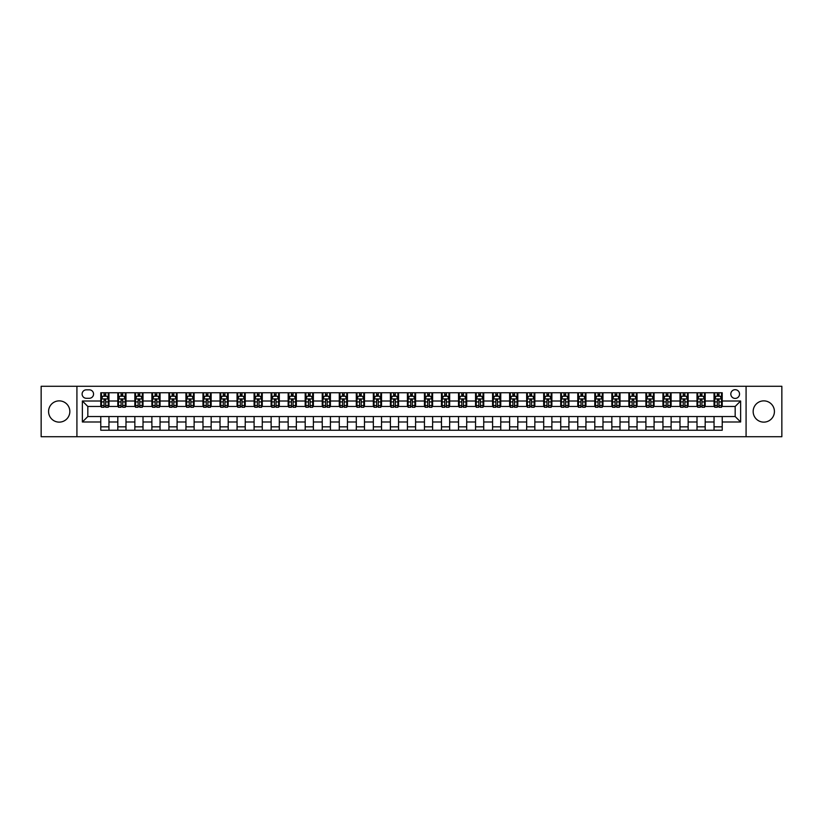 <?xml version="1.0" encoding="UTF-8"?>
<svg xmlns="http://www.w3.org/2000/svg" width="823" height="823" viewBox="0 0 823 823"><rect width="100%" height="100%" fill="white"/><g stroke="black" fill="none" stroke-linecap="round" stroke-linejoin="round"><path stroke-width="1.23" d="M763.795 400.873A10.627 10.627 0 0 0 753.158 411.5A10.627 10.627 0 0 0 763.795 422.127A10.627 10.627 0 0 0 774.422 411.5A10.627 10.627 0 0 0 763.795 400.873M59.205 400.873A10.627 10.627 0 0 0 48.578 411.5A10.627 10.627 0 0 0 59.205 422.127A10.627 10.627 0 0 0 69.842 411.5A10.627 10.627 0 0 0 59.205 400.873M735.176 389.691A4.362 4.362 0 0 0 730.814 394.052A4.362 4.362 0 0 0 735.176 398.414A4.362 4.362 0 0 0 739.538 394.052A4.362 4.362 0 0 0 735.176 389.691M746.08 436.715L781.85 436.715L781.85 386.285L746.08 386.285L746.08 436.715L76.92 436.715L76.92 386.285L41.15 386.285L41.15 436.715L76.92 436.715M86.333 398.281L89.326 398.281A4.228 4.228 0 0 0 93.555 394.052A4.228 4.228 0 0 0 89.326 389.835L86.333 389.835A4.228 4.228 0 0 0 82.105 394.052A4.228 4.228 0 0 0 86.333 398.281M746.08 386.285L76.92 386.285M100.776 421.993L82.372 421.993L82.372 401.007L100.776 401.007L100.776 406.459L87.824 406.459L87.824 416.541L100.776 416.541L100.776 430.244L722.224 430.244L722.224 416.541L735.176 416.541L735.176 406.459L722.224 406.459L722.224 401.007L740.628 401.007L740.628 421.993L722.224 421.993M722.224 401.007L722.224 392.756L100.776 392.756L100.776 401.007M714.045 392.756L714.045 406.459L714.734 406.459M717.317 406.459L718.952 406.459M721.545 406.459L722.224 406.459M714.045 406.459L704.509 406.459M697.009 392.756L697.009 406.459L697.698 406.459M700.28 406.459L701.916 406.459M697.009 406.459L687.472 406.459M679.983 392.756L679.983 406.459L680.662 406.459M683.244 406.459L684.88 406.459M679.983 406.459L670.436 406.459M662.947 392.756L662.947 406.459L663.626 406.459M666.219 406.459L667.844 406.459M662.947 406.459L653.4 406.459M645.911 392.756L645.911 406.459L646.59 406.459M649.182 406.459L650.818 406.459M645.911 406.459L636.364 406.459M628.875 392.756L628.875 406.459L629.554 406.459M632.146 406.459L633.782 406.459M628.875 406.459L619.328 406.459M611.839 392.756L611.839 406.459L612.518 406.459M615.11 406.459L616.746 406.459M611.839 406.459L602.292 406.459M594.803 392.756L594.803 406.459L595.482 406.459M598.074 406.459L599.71 406.459M594.803 406.459L585.266 406.459M577.767 392.756L577.767 406.459L578.446 406.459M581.038 406.459L582.674 406.459M577.767 406.459L568.23 406.459M560.73 392.756L560.73 406.459L561.409 406.459M564.002 406.459L565.638 406.459M560.73 406.459L551.194 406.459M543.694 392.756L543.694 406.459L544.373 406.459M546.966 406.459L548.602 406.459M543.694 406.459L534.158 406.459M526.658 392.756L526.658 406.459L527.337 406.459M529.93 406.459L531.565 406.459M526.658 406.459L517.122 406.459M509.622 392.756L509.622 406.459L510.301 406.459M512.894 406.459L514.529 406.459M509.622 406.459L500.086 406.459M492.586 392.756L492.586 406.459L493.265 406.459M495.858 406.459L497.493 406.459M492.586 406.459L483.05 406.459M475.55 392.756L475.55 406.459L476.239 406.459M478.821 406.459L480.457 406.459M475.55 406.459L466.013 406.459M458.514 392.756L458.514 406.459L459.203 406.459M461.785 406.459L463.421 406.459M458.514 406.459L448.977 406.459M441.478 392.756L441.478 406.459L442.167 406.459M444.749 406.459L446.385 406.459M441.478 406.459L431.941 406.459M424.452 392.756L424.452 406.459L425.131 406.459M427.713 406.459L429.349 406.459M424.452 406.459L414.905 406.459M407.416 392.756L407.416 406.459L408.095 406.459M410.687 406.459L412.313 406.459M407.416 406.459L397.869 406.459M390.38 392.756L390.38 406.459L391.059 406.459M393.651 406.459L395.287 406.459M390.38 406.459L380.833 406.459M373.344 392.756L373.344 406.459L374.023 406.459M376.615 406.459L378.251 406.459M373.344 406.459L363.797 406.459M356.308 392.756L356.308 406.459L356.987 406.459M359.579 406.459L361.215 406.459M356.308 406.459L346.761 406.459M339.271 392.756L339.271 406.459L339.95 406.459M342.543 406.459L344.179 406.459M339.271 406.459L329.735 406.459M322.235 392.756L322.235 406.459L322.914 406.459M325.507 406.459L327.143 406.459M322.235 406.459L312.699 406.459M305.199 392.756L305.199 406.459L305.878 406.459M308.471 406.459L310.106 406.459M305.199 406.459L295.663 406.459M288.163 392.756L288.163 406.459L288.842 406.459M291.435 406.459L293.07 406.459M288.163 406.459L278.627 406.459M271.127 392.756L271.127 406.459L271.806 406.459M274.398 406.459L276.034 406.459M271.127 406.459L261.591 406.459M254.091 392.756L254.091 406.459L254.77 406.459M257.362 406.459L258.998 406.459M254.091 406.459L244.554 406.459M237.055 392.756L237.055 406.459L237.734 406.459M240.326 406.459L241.962 406.459M237.055 406.459L227.518 406.459M220.019 392.756L220.019 406.459L220.708 406.459M223.29 406.459L224.926 406.459M220.019 406.459L210.482 406.459M202.983 392.756L202.983 406.459L203.672 406.459M206.254 406.459L207.89 406.459M202.983 406.459L193.446 406.459M185.947 392.756L185.947 406.459L186.636 406.459M189.218 406.459L190.854 406.459M185.947 406.459L176.41 406.459M168.921 392.756L168.921 406.459L169.6 406.459M172.182 406.459L173.818 406.459M168.921 406.459L159.374 406.459M151.885 392.756L151.885 406.459L152.564 406.459M155.156 406.459L156.782 406.459M151.885 406.459L142.338 406.459M134.849 392.756L134.849 406.459L135.528 406.459M138.12 406.459L139.756 406.459M134.849 406.459L125.302 406.459M117.812 392.756L117.812 406.459L118.491 406.459M121.084 406.459L122.72 406.459M117.812 406.459L108.266 406.459M100.776 406.459L101.455 406.459M104.048 406.459L105.683 406.459M100.776 416.541L108.955 416.541L108.955 430.244M722.224 416.541L108.955 416.541M108.955 392.756L108.955 406.459M100.776 396.172L101.455 396.172M104.048 396.172L105.683 396.172M108.266 396.172L108.955 396.172M100.776 426.828L108.955 426.828M117.812 416.541L117.812 430.244M125.991 392.756L125.991 406.459M117.812 396.172L118.491 396.172M121.084 396.172L122.72 396.172M125.302 396.172L125.991 396.172M125.991 416.541L125.991 430.244M117.812 426.828L125.991 426.828M134.849 416.541L134.849 430.244M143.017 416.541L143.017 430.244M134.849 426.828L143.017 426.828M143.017 392.756L143.017 406.459M134.849 396.172L135.528 396.172M138.12 396.172L139.756 396.172M142.338 396.172L143.017 396.172M151.885 416.541L151.885 430.244M160.053 416.541L160.053 430.244M151.885 426.828L160.053 426.828M160.053 392.756L160.053 406.459M151.885 396.172L152.564 396.172M155.156 396.172L156.782 396.172M159.374 396.172L160.053 396.172M168.921 416.541L168.921 430.244M177.089 416.541L177.089 430.244M168.921 426.828L177.089 426.828M177.089 392.756L177.089 406.459M168.921 396.172L169.6 396.172M172.182 396.172L173.818 396.172M176.41 396.172L177.089 396.172M185.947 416.541L185.947 430.244M194.125 416.541L194.125 430.244M185.947 426.828L194.125 426.828M194.125 392.756L194.125 406.459M185.947 396.172L186.636 396.172M189.218 396.172L190.854 396.172M193.446 396.172L194.125 396.172M202.983 416.541L202.983 430.244M211.161 416.541L211.161 430.244M202.983 426.828L211.161 426.828M211.161 392.756L211.161 406.459M202.983 396.172L203.672 396.172M206.254 396.172L207.89 396.172M210.482 396.172L211.161 396.172M220.019 416.541L220.019 430.244M228.197 416.541L228.197 430.244M220.019 426.828L228.197 426.828M228.197 392.756L228.197 406.459M220.019 396.172L220.708 396.172M223.29 396.172L224.926 396.172M227.518 396.172L228.197 396.172M237.055 416.541L237.055 430.244M245.233 416.541L245.233 430.244M237.055 426.828L245.233 426.828M245.233 392.756L245.233 406.459M237.055 396.172L237.734 396.172M240.326 396.172L241.962 396.172M244.554 396.172L245.233 396.172M254.091 416.541L254.091 430.244M262.27 416.541L262.27 430.244M254.091 426.828L262.27 426.828M262.27 392.756L262.27 406.459M254.091 396.172L254.77 396.172M257.362 396.172L258.998 396.172M261.591 396.172L262.27 396.172M271.127 416.541L271.127 430.244M279.306 416.541L279.306 430.244M271.127 426.828L279.306 426.828M279.306 392.756L279.306 406.459M271.127 396.172L271.806 396.172M274.398 396.172L276.034 396.172M278.627 396.172L279.306 396.172M288.163 416.541L288.163 430.244M296.342 416.541L296.342 430.244M288.163 426.828L296.342 426.828M296.342 392.756L296.342 406.459M288.163 396.172L288.842 396.172M291.435 396.172L293.07 396.172M295.663 396.172L296.342 396.172M305.199 416.541L305.199 430.244M313.378 416.541L313.378 430.244M305.199 426.828L313.378 426.828M313.378 392.756L313.378 406.459M305.199 396.172L305.878 396.172M308.471 396.172L310.106 396.172M312.699 396.172L313.378 396.172M322.235 416.541L322.235 430.244M330.414 416.541L330.414 430.244M322.235 426.828L330.414 426.828M330.414 392.756L330.414 406.459M322.235 396.172L322.914 396.172M325.507 396.172L327.143 396.172M329.735 396.172L330.414 396.172M339.271 416.541L339.271 430.244M347.45 416.541L347.45 430.244M339.271 426.828L347.45 426.828M347.45 392.756L347.45 406.459M339.271 396.172L339.95 396.172M342.543 396.172L344.179 396.172M346.761 396.172L347.45 396.172M356.308 416.541L356.308 430.244M364.486 416.541L364.486 430.244M356.308 426.828L364.486 426.828M364.486 392.756L364.486 406.459M356.308 396.172L356.987 396.172M359.579 396.172L361.215 396.172M363.797 396.172L364.486 396.172M373.344 416.541L373.344 430.244M381.522 416.541L381.522 430.244M373.344 426.828L381.522 426.828M381.522 392.756L381.522 406.459M373.344 396.172L374.023 396.172M376.615 396.172L378.251 396.172M380.833 396.172L381.522 396.172M390.38 416.541L390.38 430.244M398.548 416.541L398.548 430.244M390.38 426.828L398.548 426.828M398.548 392.756L398.548 406.459M390.38 396.172L391.059 396.172M393.651 396.172L395.287 396.172M397.869 396.172L398.548 396.172M407.416 416.541L407.416 430.244M415.584 416.541L415.584 430.244M407.416 426.828L415.584 426.828M415.584 392.756L415.584 406.459M407.416 396.172L408.095 396.172M410.687 396.172L412.313 396.172M414.905 396.172L415.584 396.172M424.452 416.541L424.452 430.244M432.62 416.541L432.62 430.244M424.452 426.828L432.62 426.828M432.62 392.756L432.62 406.459M424.452 396.172L425.131 396.172M427.713 396.172L429.349 396.172M431.941 396.172L432.62 396.172M441.478 416.541L441.478 430.244M449.656 416.541L449.656 430.244M441.478 426.828L449.656 426.828M449.656 392.756L449.656 406.459M441.478 396.172L442.167 396.172M444.749 396.172L446.385 396.172M448.977 396.172L449.656 396.172M458.514 416.541L458.514 430.244M466.692 416.541L466.692 430.244M458.514 426.828L466.692 426.828M466.692 392.756L466.692 406.459M458.514 396.172L459.203 396.172M461.785 396.172L463.421 396.172M466.013 396.172L466.692 396.172M475.55 416.541L475.55 430.244M483.729 416.541L483.729 430.244M475.55 426.828L483.729 426.828M483.729 392.756L483.729 406.459M475.55 396.172L476.239 396.172M478.821 396.172L480.457 396.172M483.05 396.172L483.729 396.172M492.586 416.541L492.586 430.244M500.765 416.541L500.765 430.244M492.586 426.828L500.765 426.828M500.765 392.756L500.765 406.459M492.586 396.172L493.265 396.172M495.858 396.172L497.493 396.172M500.086 396.172L500.765 396.172M509.622 416.541L509.622 430.244M517.801 416.541L517.801 430.244M509.622 426.828L517.801 426.828M517.801 392.756L517.801 406.459M509.622 396.172L510.301 396.172M512.894 396.172L514.529 396.172M517.122 396.172L517.801 396.172M526.658 416.541L526.658 430.244M534.837 416.541L534.837 430.244M526.658 426.828L534.837 426.828M534.837 392.756L534.837 406.459M526.658 396.172L527.337 396.172M529.93 396.172L531.565 396.172M534.158 396.172L534.837 396.172M543.694 416.541L543.694 430.244M551.873 416.541L551.873 430.244M543.694 426.828L551.873 426.828M551.873 392.756L551.873 406.459M543.694 396.172L544.373 396.172M546.966 396.172L548.602 396.172M551.194 396.172L551.873 396.172M560.73 416.541L560.73 430.244M568.909 416.541L568.909 430.244M560.73 426.828L568.909 426.828M568.909 392.756L568.909 406.459M560.73 396.172L561.409 396.172M564.002 396.172L565.638 396.172M568.23 396.172L568.909 396.172M577.767 416.541L577.767 430.244M585.945 416.541L585.945 430.244M577.767 426.828L585.945 426.828M585.945 392.756L585.945 406.459M577.767 396.172L578.446 396.172M581.038 396.172L582.674 396.172M585.266 396.172L585.945 396.172M594.803 416.541L594.803 430.244M602.981 416.541L602.981 430.244M594.803 426.828L602.981 426.828M602.981 392.756L602.981 406.459M594.803 396.172L595.482 396.172M598.074 396.172L599.71 396.172M602.292 396.172L602.981 396.172M611.839 416.541L611.839 430.244M620.017 416.541L620.017 430.244M611.839 426.828L620.017 426.828M620.017 392.756L620.017 406.459M611.839 396.172L612.518 396.172M615.11 396.172L616.746 396.172M619.328 396.172L620.017 396.172M628.875 416.541L628.875 430.244M637.053 416.541L637.053 430.244M628.875 426.828L637.053 426.828M637.053 392.756L637.053 406.459M628.875 396.172L629.554 396.172M632.146 396.172L633.782 396.172M636.364 396.172L637.053 396.172M645.911 416.541L645.911 430.244M654.079 416.541L654.079 430.244M645.911 426.828L654.079 426.828M654.079 392.756L654.079 406.459M645.911 396.172L646.59 396.172M649.182 396.172L650.818 396.172M653.4 396.172L654.079 396.172M662.947 416.541L662.947 430.244M671.115 416.541L671.115 430.244M662.947 426.828L671.115 426.828M671.115 392.756L671.115 406.459M662.947 396.172L663.626 396.172M666.219 396.172L667.844 396.172M670.436 396.172L671.115 396.172M679.983 416.541L679.983 430.244M688.151 416.541L688.151 430.244M679.983 426.828L688.151 426.828M688.151 392.756L688.151 406.459M679.983 396.172L680.662 396.172M683.244 396.172L684.88 396.172M687.472 396.172L688.151 396.172M697.009 416.541L697.009 430.244M705.188 416.541L705.188 430.244M697.009 426.828L705.188 426.828M705.188 392.756L705.188 406.459M697.009 396.172L697.698 396.172M700.28 396.172L701.916 396.172M704.509 396.172L705.188 396.172M714.045 416.541L714.045 430.244M714.045 426.828L722.224 426.828M714.045 396.172L714.734 396.172M717.317 396.172L718.952 396.172M721.545 396.172L722.224 396.172M87.824 406.459L82.372 401.007M87.824 416.541L82.372 421.993M740.628 401.007L735.176 406.459M740.628 421.993L735.176 416.541M105.683 394.536L104.048 394.536M108.266 405.564L105.683 405.564L105.683 407.272L108.266 407.272L108.266 398.96L106.908 396.233L102.813 396.233L101.455 398.96L101.455 407.272L104.048 407.272L104.048 405.564L101.455 405.564M101.455 398.96L101.455 392.756M108.266 398.96L108.266 392.756M104.048 396.233L104.048 392.756M105.683 392.756L105.683 396.233M105.683 405.564L105.683 399.988L104.048 399.988L104.048 405.564M122.72 394.536L121.084 394.536M125.302 405.564L122.72 405.564L122.72 407.272L125.302 407.272L125.302 398.96L123.944 396.233L119.849 396.233L118.491 398.96L118.491 407.272L121.084 407.272L121.084 405.564L118.491 405.564M118.491 398.96L118.491 392.756M125.302 398.96L125.302 392.756M121.084 396.233L121.084 392.756M122.72 392.756L122.72 396.233M122.72 405.564L122.72 399.988L121.084 399.988L121.084 405.564M139.756 394.536L138.12 394.536M142.338 405.564L139.756 405.564L139.756 407.272L142.338 407.272L142.338 398.96L140.98 396.233L136.885 396.233L135.528 398.96L135.528 407.272L138.12 407.272L138.12 405.564L135.528 405.564M135.528 398.96L135.528 392.756M142.338 398.96L142.338 392.756M138.12 396.233L138.12 392.756M139.756 392.756L139.756 396.233M139.756 405.564L139.756 399.988L138.12 399.988L138.12 405.564M156.782 394.536L155.156 394.536M159.374 405.564L156.782 405.564L156.782 407.272L159.374 407.272L159.374 398.96L158.016 396.233L153.922 396.233L152.564 398.96L152.564 407.272L155.156 407.272L155.156 405.564L152.564 405.564M152.564 398.96L152.564 392.756M159.374 398.96L159.374 392.756M155.156 396.233L155.156 392.756M156.782 392.756L156.782 396.233M156.782 405.564L156.782 399.988L155.156 399.988L155.156 405.564M173.818 394.536L172.182 394.536M176.41 405.564L173.818 405.564L173.818 407.272L176.41 407.272L176.41 398.96L175.052 396.233L170.958 396.233L169.6 398.96L169.6 407.272L172.182 407.272L172.182 405.564L169.6 405.564M169.6 398.96L169.6 392.756M176.41 398.96L176.41 392.756M172.182 396.233L172.182 392.756M173.818 392.756L173.818 396.233M173.818 405.564L173.818 399.988L172.182 399.988L172.182 405.564M190.854 394.536L189.218 394.536M193.446 405.564L190.854 405.564L190.854 407.272L193.446 407.272L193.446 398.96L192.088 396.233L187.994 396.233L186.636 398.96L186.636 407.272L189.218 407.272L189.218 405.564L186.636 405.564M186.636 398.96L186.636 392.756M193.446 398.96L193.446 392.756M189.218 396.233L189.218 392.756M190.854 392.756L190.854 396.233M190.854 405.564L190.854 399.988L189.218 399.988L189.218 405.564M207.89 394.536L206.254 394.536M210.482 405.564L207.89 405.564L207.89 407.272L210.482 407.272L210.482 398.96L209.124 396.233L205.03 396.233L203.672 398.96L203.672 407.272L206.254 407.272L206.254 405.564L203.672 405.564M203.672 398.96L203.672 392.756M210.482 398.96L210.482 392.756M206.254 396.233L206.254 392.756M207.89 392.756L207.89 396.233M207.89 405.564L207.89 399.988L206.254 399.988L206.254 405.564M224.926 394.536L223.29 394.536M227.518 405.564L224.926 405.564L224.926 407.272L227.518 407.272L227.518 398.96L226.15 396.233L222.066 396.233L220.708 398.96L220.708 407.272L223.29 407.272L223.29 405.564L220.708 405.564M220.708 398.96L220.708 392.756M227.518 398.96L227.518 392.756M223.29 396.233L223.29 392.756M224.926 392.756L224.926 396.233M224.926 405.564L224.926 399.988L223.29 399.988L223.29 405.564M241.962 394.536L240.326 394.536M244.554 405.564L241.962 405.564L241.962 407.272L244.554 407.272L244.554 398.96L243.186 396.233L239.102 396.233L237.734 398.96L237.734 407.272L240.326 407.272L240.326 405.564L237.734 405.564M237.734 398.96L237.734 392.756M244.554 398.96L244.554 392.756M240.326 396.233L240.326 392.756M241.962 392.756L241.962 396.233M241.962 405.564L241.962 399.988L240.326 399.988L240.326 405.564M258.998 394.536L257.362 394.536M261.591 405.564L258.998 405.564L258.998 407.272L261.591 407.272L261.591 398.96L260.222 396.233L256.138 396.233L254.77 398.96L254.77 407.272L257.362 407.272L257.362 405.564L254.77 405.564M254.77 398.96L254.77 392.756M261.591 398.96L261.591 392.756M257.362 396.233L257.362 392.756M258.998 392.756L258.998 396.233M258.998 405.564L258.998 399.988L257.362 399.988L257.362 405.564M276.034 394.536L274.398 394.536M278.627 405.564L276.034 405.564L276.034 407.272L278.627 407.272L278.627 398.96L277.258 396.233L273.174 396.233L271.806 398.96L271.806 407.272L274.398 407.272L274.398 405.564L271.806 405.564M271.806 398.96L271.806 392.756M278.627 398.96L278.627 392.756M274.398 396.233L274.398 392.756M276.034 392.756L276.034 396.233M276.034 405.564L276.034 399.988L274.398 399.988L274.398 405.564M293.07 394.536L291.435 394.536M295.663 405.564L293.07 405.564L293.07 407.272L295.663 407.272L295.663 398.96L294.295 396.233L290.21 396.233L288.842 398.96L288.842 407.272L291.435 407.272L291.435 405.564L288.842 405.564M288.842 398.96L288.842 392.756M295.663 398.96L295.663 392.756M291.435 396.233L291.435 392.756M293.07 392.756L293.07 396.233M293.07 405.564L293.07 399.988L291.435 399.988L291.435 405.564M310.106 394.536L308.471 394.536M312.699 405.564L310.106 405.564L310.106 407.272L312.699 407.272L312.699 398.96L311.331 396.233L307.246 396.233L305.878 398.96L305.878 407.272L308.471 407.272L308.471 405.564L305.878 405.564M305.878 398.96L305.878 392.756M312.699 398.96L312.699 392.756M308.471 396.233L308.471 392.756M310.106 392.756L310.106 396.233M310.106 405.564L310.106 399.988L308.471 399.988L308.471 405.564M327.143 394.536L325.507 394.536M329.735 405.564L327.143 405.564L327.143 407.272L329.735 407.272L329.735 398.96L328.367 396.233L324.283 396.233L322.914 398.96L322.914 407.272L325.507 407.272L325.507 405.564L322.914 405.564M322.914 398.96L322.914 392.756M329.735 398.96L329.735 392.756M325.507 396.233L325.507 392.756M327.143 392.756L327.143 396.233M327.143 405.564L327.143 399.988L325.507 399.988L325.507 405.564M344.179 394.536L342.543 394.536M346.761 405.564L344.179 405.564L344.179 407.272L346.761 407.272L346.761 398.96L345.403 396.233L341.319 396.233L339.95 398.96L339.95 407.272L342.543 407.272L342.543 405.564L339.95 405.564M339.95 398.96L339.95 392.756M346.761 398.96L346.761 392.756M342.543 396.233L342.543 392.756M344.179 392.756L344.179 396.233M344.179 405.564L344.179 399.988L342.543 399.988L342.543 405.564M361.215 394.536L359.579 394.536M363.797 405.564L361.215 405.564L361.215 407.272L363.797 407.272L363.797 398.96L362.439 396.233L358.344 396.233L356.987 398.96L356.987 407.272L359.579 407.272L359.579 405.564L356.987 405.564M356.987 398.96L356.987 392.756M363.797 398.96L363.797 392.756M359.579 396.233L359.579 392.756M361.215 392.756L361.215 396.233M361.215 405.564L361.215 399.988L359.579 399.988L359.579 405.564M378.251 394.536L376.615 394.536M380.833 405.564L378.251 405.564L378.251 407.272L380.833 407.272L380.833 398.96L379.475 396.233L375.381 396.233L374.023 398.96L374.023 407.272L376.615 407.272L376.615 405.564L374.023 405.564M374.023 398.96L374.023 392.756M380.833 398.96L380.833 392.756M376.615 396.233L376.615 392.756M378.251 392.756L378.251 396.233M378.251 405.564L378.251 399.988L376.615 399.988L376.615 405.564M395.287 394.536L393.651 394.536M397.869 405.564L395.287 405.564L395.287 407.272L397.869 407.272L397.869 398.96L396.511 396.233L392.417 396.233L391.059 398.96L391.059 407.272L393.651 407.272L393.651 405.564L391.059 405.564M391.059 398.96L391.059 392.756M397.869 398.96L397.869 392.756M393.651 396.233L393.651 392.756M395.287 392.756L395.287 396.233M395.287 405.564L395.287 399.988L393.651 399.988L393.651 405.564M412.313 394.536L410.687 394.536M414.905 405.564L412.313 405.564L412.313 407.272L414.905 407.272L414.905 398.96L413.547 396.233L409.453 396.233L408.095 398.96L408.095 407.272L410.687 407.272L410.687 405.564L408.095 405.564M408.095 398.96L408.095 392.756M414.905 398.96L414.905 392.756M410.687 396.233L410.687 392.756M412.313 392.756L412.313 396.233M412.313 405.564L412.313 399.988L410.687 399.988L410.687 405.564M429.349 394.536L427.713 394.536M431.941 405.564L429.349 405.564L429.349 407.272L431.941 407.272L431.941 398.96L430.583 396.233L426.489 396.233L425.131 398.96L425.131 407.272L427.713 407.272L427.713 405.564L425.131 405.564M425.131 398.96L425.131 392.756M431.941 398.96L431.941 392.756M427.713 396.233L427.713 392.756M429.349 392.756L429.349 396.233M429.349 405.564L429.349 399.988L427.713 399.988L427.713 405.564M446.385 394.536L444.749 394.536M448.977 405.564L446.385 405.564L446.385 407.272L448.977 407.272L448.977 398.96L447.619 396.233L443.525 396.233L442.167 398.96L442.167 407.272L444.749 407.272L444.749 405.564L442.167 405.564M442.167 398.96L442.167 392.756M448.977 398.96L448.977 392.756M444.749 396.233L444.749 392.756M446.385 392.756L446.385 396.233M446.385 405.564L446.385 399.988L444.749 399.988L444.749 405.564M463.421 394.536L461.785 394.536M466.013 405.564L463.421 405.564L463.421 407.272L466.013 407.272L466.013 398.96L464.656 396.233L460.561 396.233L459.203 398.96L459.203 407.272L461.785 407.272L461.785 405.564L459.203 405.564M459.203 398.96L459.203 392.756M466.013 398.96L466.013 392.756M461.785 396.233L461.785 392.756M463.421 392.756L463.421 396.233M463.421 405.564L463.421 399.988L461.785 399.988L461.785 405.564M480.457 394.536L478.821 394.536M483.05 405.564L480.457 405.564L480.457 407.272L483.05 407.272L483.05 398.96L481.681 396.233L477.597 396.233L476.239 398.96L476.239 407.272L478.821 407.272L478.821 405.564L476.239 405.564M476.239 398.96L476.239 392.756M483.05 398.96L483.05 392.756M478.821 396.233L478.821 392.756M480.457 392.756L480.457 396.233M480.457 405.564L480.457 399.988L478.821 399.988L478.821 405.564M497.493 394.536L495.858 394.536M500.086 405.564L497.493 405.564L497.493 407.272L500.086 407.272L500.086 398.96L498.717 396.233L494.633 396.233L493.265 398.96L493.265 407.272L495.858 407.272L495.858 405.564L493.265 405.564M493.265 398.96L493.265 392.756M500.086 398.96L500.086 392.756M495.858 396.233L495.858 392.756M497.493 392.756L497.493 396.233M497.493 405.564L497.493 399.988L495.858 399.988L495.858 405.564M514.529 394.536L512.894 394.536M517.122 405.564L514.529 405.564L514.529 407.272L517.122 407.272L517.122 398.96L515.754 396.233L511.669 396.233L510.301 398.96L510.301 407.272L512.894 407.272L512.894 405.564L510.301 405.564M510.301 398.96L510.301 392.756M517.122 398.96L517.122 392.756M512.894 396.233L512.894 392.756M514.529 392.756L514.529 396.233M514.529 405.564L514.529 399.988L512.894 399.988L512.894 405.564M531.565 394.536L529.93 394.536M534.158 405.564L531.565 405.564L531.565 407.272L534.158 407.272L534.158 398.96L532.79 396.233L528.705 396.233L527.337 398.96L527.337 407.272L529.93 407.272L529.93 405.564L527.337 405.564M527.337 398.96L527.337 392.756M534.158 398.96L534.158 392.756M529.93 396.233L529.93 392.756M531.565 392.756L531.565 396.233M531.565 405.564L531.565 399.988L529.93 399.988L529.93 405.564M548.602 394.536L546.966 394.536M551.194 405.564L548.602 405.564L548.602 407.272L551.194 407.272L551.194 398.96L549.826 396.233L545.742 396.233L544.373 398.96L544.373 407.272L546.966 407.272L546.966 405.564L544.373 405.564M544.373 398.96L544.373 392.756M551.194 398.96L551.194 392.756M546.966 396.233L546.966 392.756M548.602 392.756L548.602 396.233M548.602 405.564L548.602 399.988L546.966 399.988L546.966 405.564M565.638 394.536L564.002 394.536M568.23 405.564L565.638 405.564L565.638 407.272L568.23 407.272L568.23 398.96L566.862 396.233L562.778 396.233L561.409 398.96L561.409 407.272L564.002 407.272L564.002 405.564L561.409 405.564M561.409 398.96L561.409 392.756M568.23 398.96L568.23 392.756M564.002 396.233L564.002 392.756M565.638 392.756L565.638 396.233M565.638 405.564L565.638 399.988L564.002 399.988L564.002 405.564M582.674 394.536L581.038 394.536M585.266 405.564L582.674 405.564L582.674 407.272L585.266 407.272L585.266 398.96L583.898 396.233L579.814 396.233L578.446 398.96L578.446 407.272L581.038 407.272L581.038 405.564L578.446 405.564M578.446 398.96L578.446 392.756M585.266 398.96L585.266 392.756M581.038 396.233L581.038 392.756M582.674 392.756L582.674 396.233M582.674 405.564L582.674 399.988L581.038 399.988L581.038 405.564M599.71 394.536L598.074 394.536M602.292 405.564L599.71 405.564L599.71 407.272L602.292 407.272L602.292 398.96L600.934 396.233L596.85 396.233L595.482 398.96L595.482 407.272L598.074 407.272L598.074 405.564L595.482 405.564M595.482 398.96L595.482 392.756M602.292 398.96L602.292 392.756M598.074 396.233L598.074 392.756M599.71 392.756L599.71 396.233M599.71 405.564L599.71 399.988L598.074 399.988L598.074 405.564M616.746 394.536L615.11 394.536M619.328 405.564L616.746 405.564L616.746 407.272L619.328 407.272L619.328 398.96L617.97 396.233L613.876 396.233L612.518 398.96L612.518 407.272L615.11 407.272L615.11 405.564L612.518 405.564M612.518 398.96L612.518 392.756M619.328 398.96L619.328 392.756M615.11 396.233L615.11 392.756M616.746 392.756L616.746 396.233M616.746 405.564L616.746 399.988L615.11 399.988L615.11 405.564M633.782 394.536L632.146 394.536M636.364 405.564L633.782 405.564L633.782 407.272L636.364 407.272L636.364 398.96L635.006 396.233L630.912 396.233L629.554 398.96L629.554 407.272L632.146 407.272L632.146 405.564L629.554 405.564M629.554 398.96L629.554 392.756M636.364 398.96L636.364 392.756M632.146 396.233L632.146 392.756M633.782 392.756L633.782 396.233M633.782 405.564L633.782 399.988L632.146 399.988L632.146 405.564M650.818 394.536L649.182 394.536M653.4 405.564L650.818 405.564L650.818 407.272L653.4 407.272L653.4 398.96L652.042 396.233L647.948 396.233L646.59 398.96L646.59 407.272L649.182 407.272L649.182 405.564L646.59 405.564M646.59 398.96L646.59 392.756M653.4 398.96L653.4 392.756M649.182 396.233L649.182 392.756M650.818 392.756L650.818 396.233M650.818 405.564L650.818 399.988L649.182 399.988L649.182 405.564M667.844 394.536L666.219 394.536M670.436 405.564L667.844 405.564L667.844 407.272L670.436 407.272L670.436 398.96L669.078 396.233L664.984 396.233L663.626 398.96L663.626 407.272L666.219 407.272L666.219 405.564L663.626 405.564M663.626 398.96L663.626 392.756M670.436 398.96L670.436 392.756M666.219 396.233L666.219 392.756M667.844 392.756L667.844 396.233M667.844 405.564L667.844 399.988L666.219 399.988L666.219 405.564M684.88 394.536L683.244 394.536M687.472 405.564L684.88 405.564L684.88 407.272L687.472 407.272L687.472 398.96L686.115 396.233L682.02 396.233L680.662 398.96L680.662 407.272L683.244 407.272L683.244 405.564L680.662 405.564M680.662 398.96L680.662 392.756M687.472 398.96L687.472 392.756M683.244 396.233L683.244 392.756M684.88 392.756L684.88 396.233M684.88 405.564L684.88 399.988L683.244 399.988L683.244 405.564M701.916 394.536L700.28 394.536M704.509 405.564L701.916 405.564L701.916 407.272L704.509 407.272L704.509 398.96L703.151 396.233L699.056 396.233L697.698 398.96L697.698 407.272L700.28 407.272L700.28 405.564L697.698 405.564M697.698 398.96L697.698 392.756M704.509 398.96L704.509 392.756M700.28 396.233L700.28 392.756M701.916 392.756L701.916 396.233M701.916 405.564L701.916 399.988L700.28 399.988L700.28 405.564M718.952 394.536L717.317 394.536M721.545 405.564L718.952 405.564L718.952 407.272L721.545 407.272L721.545 398.96L720.187 396.233L716.092 396.233L714.734 398.96L714.734 407.272L717.317 407.272L717.317 405.564L714.734 405.564M714.734 398.96L714.734 392.756M721.545 398.96L721.545 392.756M717.317 396.233L717.317 392.756M718.952 392.756L718.952 396.233M718.952 405.564L718.952 399.988L717.317 399.988L717.317 405.564M117.812 421.993L108.955 421.993M117.812 401.007L108.955 401.007M134.849 401.007L125.991 401.007M134.849 421.993L125.991 421.993M151.885 401.007L143.017 401.007M151.885 421.993L143.017 421.993M168.921 401.007L160.053 401.007M168.921 421.993L160.053 421.993M185.947 401.007L177.089 401.007M185.947 421.993L177.089 421.993M202.983 401.007L194.125 401.007M202.983 421.993L194.125 421.993M220.019 401.007L211.161 401.007M220.019 421.993L211.161 421.993M237.055 401.007L228.197 401.007M237.055 421.993L228.197 421.993M254.091 401.007L245.233 401.007M254.091 421.993L245.233 421.993M271.127 401.007L262.27 401.007M271.127 421.993L262.27 421.993M288.163 401.007L279.306 401.007M288.163 421.993L279.306 421.993M305.199 401.007L296.342 401.007M305.199 421.993L296.342 421.993M322.235 401.007L313.378 401.007M322.235 421.993L313.378 421.993M339.271 401.007L330.414 401.007M339.271 421.993L330.414 421.993M356.308 401.007L347.45 401.007M356.308 421.993L347.45 421.993M373.344 401.007L364.486 401.007M373.344 421.993L364.486 421.993M390.38 401.007L381.522 401.007M390.38 421.993L381.522 421.993M407.416 401.007L398.548 401.007M407.416 421.993L398.548 421.993M424.452 401.007L415.584 401.007M424.452 421.993L415.584 421.993M441.478 401.007L432.62 401.007M441.478 421.993L432.62 421.993M458.514 401.007L449.656 401.007M458.514 421.993L449.656 421.993M475.55 401.007L466.692 401.007M475.55 421.993L466.692 421.993M492.586 401.007L483.729 401.007M492.586 421.993L483.729 421.993M509.622 401.007L500.765 401.007M509.622 421.993L500.765 421.993M526.658 401.007L517.801 401.007M526.658 421.993L517.801 421.993M543.694 401.007L534.837 401.007M543.694 421.993L534.837 421.993M560.73 401.007L551.873 401.007M560.73 421.993L551.873 421.993M577.767 401.007L568.909 401.007M577.767 421.993L568.909 421.993M594.803 401.007L585.945 401.007M594.803 421.993L585.945 421.993M611.839 401.007L602.981 401.007M611.839 421.993L602.981 421.993M628.875 401.007L620.017 401.007M628.875 421.993L620.017 421.993M645.911 401.007L637.053 401.007M645.911 421.993L637.053 421.993M662.947 401.007L654.079 401.007M662.947 421.993L654.079 421.993M679.983 401.007L671.115 401.007M679.983 421.993L671.115 421.993M697.009 401.007L688.151 401.007M697.009 421.993L688.151 421.993M714.045 401.007L705.188 401.007M714.045 421.993L705.188 421.993M108.235 398.898L101.486 398.898M101.455 396.398L102.741 396.398M106.99 396.398L108.266 396.398M104.048 401.912L101.455 401.912M108.266 401.912L105.683 401.912M105.683 395.4L104.048 395.4M125.271 398.898L118.522 398.898M118.491 396.398L119.767 396.398M124.026 396.398L125.302 396.398M121.084 401.912L118.491 401.912M125.302 401.912L122.72 401.912M122.72 395.4L121.084 395.4M142.307 398.898L135.558 398.898M135.528 396.398L136.803 396.398M141.062 396.398L142.338 396.398M138.12 401.912L135.528 401.912M142.338 401.912L139.756 401.912M139.756 395.4L138.12 395.4M159.343 398.898L152.594 398.898M152.564 396.398L153.839 396.398M158.098 396.398L159.374 396.398M155.156 401.912L152.564 401.912M159.374 401.912L156.782 401.912M156.782 395.4L155.156 395.4M176.379 398.898L169.631 398.898M169.6 396.398L170.875 396.398M175.134 396.398L176.41 396.398M172.182 401.912L169.6 401.912M176.41 401.912L173.818 401.912M173.818 395.4L172.182 395.4M193.415 398.898L186.667 398.898M186.636 396.398L187.911 396.398M192.171 396.398L193.446 396.398M189.218 401.912L186.636 401.912M193.446 401.912L190.854 401.912M190.854 395.4L189.218 395.4M210.451 398.898L203.703 398.898M203.672 396.398L204.948 396.398M209.196 396.398L210.482 396.398M206.254 401.912L203.672 401.912M210.482 401.912L207.89 401.912M207.89 395.4L206.254 395.4M227.487 398.898L220.739 398.898M220.708 396.398L221.984 396.398M226.232 396.398L227.518 396.398M223.29 401.912L220.708 401.912M227.518 401.912L224.926 401.912M224.926 395.4L223.29 395.4M244.524 398.898L237.775 398.898M237.734 396.398L239.02 396.398M243.269 396.398L244.554 396.398M240.326 401.912L237.734 401.912M244.554 401.912L241.962 401.912M241.962 395.4L240.326 395.4M261.549 398.898L254.811 398.898M254.77 396.398L256.056 396.398M260.305 396.398L261.591 396.398M257.362 401.912L254.77 401.912M261.591 401.912L258.998 401.912M258.998 395.4L257.362 395.4M278.586 398.898L271.847 398.898M271.806 396.398L273.092 396.398M277.341 396.398L278.627 396.398M274.398 401.912L271.806 401.912M278.627 401.912L276.034 401.912M276.034 395.4L274.398 395.4M295.622 398.898L288.883 398.898M288.842 396.398L290.128 396.398M294.377 396.398L295.663 396.398M291.435 401.912L288.842 401.912M295.663 401.912L293.07 401.912M293.07 395.4L291.435 395.4M312.658 398.898L305.919 398.898M305.878 396.398L307.164 396.398M311.413 396.398L312.699 396.398M308.471 401.912L305.878 401.912M312.699 401.912L310.106 401.912M310.106 395.4L308.471 395.4M329.694 398.898L322.945 398.898M322.914 396.398L324.2 396.398M328.449 396.398L329.735 396.398M325.507 401.912L322.914 401.912M329.735 401.912L327.143 401.912M327.143 395.4L325.507 395.4M346.73 398.898L339.981 398.898M339.95 396.398L341.236 396.398M345.485 396.398L346.761 396.398M342.543 401.912L339.95 401.912M346.761 401.912L344.179 401.912M344.179 395.4L342.543 395.4M363.766 398.898L357.017 398.898M356.987 396.398L358.272 396.398M362.521 396.398L363.797 396.398M359.579 401.912L356.987 401.912M363.797 401.912L361.215 401.912M361.215 395.4L359.579 395.4M380.802 398.898L374.054 398.898M374.023 396.398L375.298 396.398M379.557 396.398L380.833 396.398M376.615 401.912L374.023 401.912M380.833 401.912L378.251 401.912M378.251 395.4L376.615 395.4M397.838 398.898L391.09 398.898M391.059 396.398L392.334 396.398M396.593 396.398L397.869 396.398M393.651 401.912L391.059 401.912M397.869 401.912L395.287 401.912M395.287 395.4L393.651 395.4M414.874 398.898L408.126 398.898M408.095 396.398L409.37 396.398M413.63 396.398L414.905 396.398M410.687 401.912L408.095 401.912M414.905 401.912L412.313 401.912M412.313 395.4L410.687 395.4M431.91 398.898L425.162 398.898M425.131 396.398L426.407 396.398M430.666 396.398L431.941 396.398M427.713 401.912L425.131 401.912M431.941 401.912L429.349 401.912M429.349 395.4L427.713 395.4M448.947 398.898L442.198 398.898M442.167 396.398L443.443 396.398M447.702 396.398L448.977 396.398M444.749 401.912L442.167 401.912M448.977 401.912L446.385 401.912M446.385 395.4L444.749 395.4M465.983 398.898L459.234 398.898M459.203 396.398L460.479 396.398M464.728 396.398L466.013 396.398M461.785 401.912L459.203 401.912M466.013 401.912L463.421 401.912M463.421 395.4L461.785 395.4M483.019 398.898L476.27 398.898M476.239 396.398L477.515 396.398M481.764 396.398L483.05 396.398M478.821 401.912L476.239 401.912M483.05 401.912L480.457 401.912M480.457 395.4L478.821 395.4M500.055 398.898L493.306 398.898M493.265 396.398L494.551 396.398M498.8 396.398L500.086 396.398M495.858 401.912L493.265 401.912M500.086 401.912L497.493 401.912M497.493 395.4L495.858 395.4M517.081 398.898L510.342 398.898M510.301 396.398L511.587 396.398M515.836 396.398L517.122 396.398M512.894 401.912L510.301 401.912M517.122 401.912L514.529 401.912M514.529 395.4L512.894 395.4M534.117 398.898L527.378 398.898M527.337 396.398L528.623 396.398M532.872 396.398L534.158 396.398M529.93 401.912L527.337 401.912M534.158 401.912L531.565 401.912M531.565 395.4L529.93 395.4M551.153 398.898L544.415 398.898M544.373 396.398L545.659 396.398M549.908 396.398L551.194 396.398M546.966 401.912L544.373 401.912M551.194 401.912L548.602 401.912M548.602 395.4L546.966 395.4M568.189 398.898L561.451 398.898M561.409 396.398L562.695 396.398M566.944 396.398L568.23 396.398M564.002 401.912L561.409 401.912M568.23 401.912L565.638 401.912M565.638 395.4L564.002 395.4M585.225 398.898L578.476 398.898M578.446 396.398L579.731 396.398M583.98 396.398L585.266 396.398M581.038 401.912L578.446 401.912M585.266 401.912L582.674 401.912M582.674 395.4L581.038 395.4M602.261 398.898L595.513 398.898M595.482 396.398L596.768 396.398M601.016 396.398L602.292 396.398M598.074 401.912L595.482 401.912M602.292 401.912L599.71 401.912M599.71 395.4L598.074 395.4M619.297 398.898L612.549 398.898M612.518 396.398L613.804 396.398M618.052 396.398L619.328 396.398M615.11 401.912L612.518 401.912M619.328 401.912L616.746 401.912M616.746 395.4L615.11 395.4M636.333 398.898L629.585 398.898M629.554 396.398L630.83 396.398M635.089 396.398L636.364 396.398M632.146 401.912L629.554 401.912M636.364 401.912L633.782 401.912M633.782 395.4L632.146 395.4M653.369 398.898L646.621 398.898M646.59 396.398L647.866 396.398M652.125 396.398L653.4 396.398M649.182 401.912L646.59 401.912M653.4 401.912L650.818 401.912M650.818 395.4L649.182 395.4M670.406 398.898L663.657 398.898M663.626 396.398L664.902 396.398M669.161 396.398L670.436 396.398M666.219 401.912L663.626 401.912M670.436 401.912L667.844 401.912M667.844 395.4L666.219 395.4M687.442 398.898L680.693 398.898M680.662 396.398L681.938 396.398M686.197 396.398L687.472 396.398M683.244 401.912L680.662 401.912M687.472 401.912L684.88 401.912M684.88 395.4L683.244 395.4M704.478 398.898L697.729 398.898M697.698 396.398L698.974 396.398M703.233 396.398L704.509 396.398M700.28 401.912L697.698 401.912M704.509 401.912L701.916 401.912M701.916 395.4L700.28 395.4M721.514 398.898L714.765 398.898M714.734 396.398L716.01 396.398M720.259 396.398L721.545 396.398M717.317 401.912L714.734 401.912M721.545 401.912L718.952 401.912M718.952 395.4L717.317 395.4"/></g></svg>
